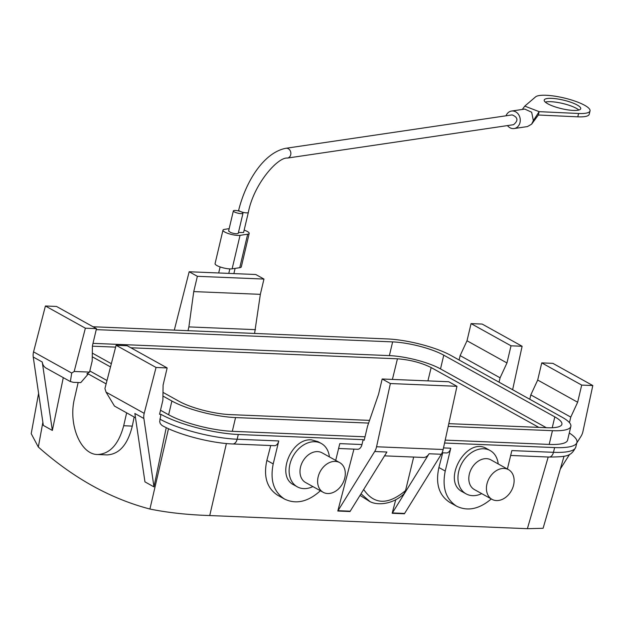 <?xml version="1.0" encoding="UTF-8"?>
<svg xmlns="http://www.w3.org/2000/svg" width="624" height="624" viewBox="0 0 624 624"><rect width="100%" height="100%" fill="white"/><g stroke="black" fill="none" stroke-linecap="round" stroke-linejoin="round"><path stroke-width="0.94" d="M504.075 468.437A16.988 12.73 119.1 0 0 487.851 481.088A16.988 12.73 119.1 0 0 492.024 499.356A16.988 12.73 119.1 0 0 513.591 485.059A16.988 12.73 119.1 0 0 508.521 469.661A16.988 12.73 119.1 0 0 504.075 468.437M335.26 461.393A16.988 12.73 119.1 0 0 319.036 474.045A16.988 12.73 119.1 0 0 323.209 492.313A16.988 12.73 119.1 0 0 344.776 478.015A16.988 12.73 119.1 0 0 339.706 462.618A16.988 12.73 119.1 0 0 335.26 461.393M320.393 490.753C308.139 501.797 296.213 504.582 284.63 499.114C273.741 492.047 269.927 480.316 273.203 463.921L278.772 440.95A7.075 4.384 92.4 0 1 274.396 445.684L232.775 443.96A7.075 4.384 -87.6 0 0 237.151 439.226L238.298 434.491L363.16 439.655L364.213 440.24L367.544 426.176L378.557 394.274L382.169 378.994L448.765 381.748L456.963 386.303L443.149 449.514A12.035 7.457 92.4 0 1 441.293 454.264L404.609 513.443A14.157 8.775 92.4 0 1 404.391 513.778L392.184 513.279A14.157 8.775 -87.6 0 0 392.395 512.936L404.609 513.443M335.712 460.403L339.784 443.617L361.975 444.538L363.16 439.655M297.297 486.829L293.725 484.84C275.777 476.323 291.034 437.814 311.54 439.881L318.022 441.659L321.36 443.516A24.773 18.556 119.1 0 0 293.108 456.16A24.773 18.556 119.1 0 0 297.297 486.829A24.773 18.556 119.1 0 0 312.889 486.58M466.112 493.873L462.431 491.821C441.059 481.315 466.534 436.051 486.728 448.64L490.175 450.559A24.773 18.556 119.1 0 0 461.924 463.203A24.773 18.556 119.1 0 0 466.112 493.873A24.773 18.556 119.1 0 0 481.705 493.623M491.283 498.95C479.294 509.114 467.75 511.54 456.667 506.228C445.77 499.161 441.964 487.438 445.232 471.042L450.77 448.211A7.075 4.384 92.4 0 1 446.394 452.946L442.088 452.774M507.382 469.03L511.852 450.59L553.472 452.314L554.619 447.58A56.62 13.221 13.3 0 0 576.935 442.416A56.62 13.221 13.3 0 0 569.291 433.009M444.569 443.024L554.619 447.58M392.41 379.415L397.441 358.8L130.868 347.771M115.619 347.139L92.407 346.18M226.395 443.524L209.742 515.549C187.551 514.823 167.614 512.655 149.924 509.036C110.565 498.755 73.367 478.085 38.321 447.026L31.208 433.657L38.602 393.354M209.742 515.549L527.381 528.692L543.098 528.286L564.041 456.206M270.738 445.528L266.861 460.403C263.328 476.65 266.947 488.272 277.742 495.284L284.63 499.114M442.736 452.798L438.898 467.516C435.357 483.764 438.984 495.394 449.771 502.398L456.667 506.228M395.717 499.723L392.184 513.279M360.017 495.394L368.644 500.799M353.941 449.124L337.795 511.025L350.002 511.532A14.157 8.775 92.4 0 0 350.22 511.189L386.911 452.018L374.696 451.511L338.013 510.689L350.22 511.189M363.675 489.489C374.166 504.816 388.12 505.183 405.545 490.581L413.673 457.057M445.208 440.115L549.19 444.421A46.714 10.904 13.3 0 0 567.606 440.138L570.851 426.41A46.714 10.904 -166.7 0 1 552.435 430.685L448.204 426.371M160.508 410.249L168.644 414.765A46.714 10.904 13.3 0 0 232.315 431.309L365.032 436.8M89.825 370.968L107 380.515M89.56 372.099L74.194 371.467L85.371 328.193L96.47 328.653L92.414 345.805L92.196 360.945L89.56 372.099A42.463 26.325 92.4 0 0 86.884 373.901L88.273 373.955L106.127 383.877M232.775 443.96C211.084 443.212 178.019 434.647 161.967 425.435L160.235 423.563L159.689 421.621L160.945 414.336L159.557 414.281L162.88 400.218L163.098 385.078L167.154 367.934L127.202 345.735L116.103 345.275L156.055 367.474L167.154 367.934M160.945 414.336A56.62 13.221 13.3 0 0 238.298 434.491M576.794 442.985L580.85 436.574A12.035 9.017 119.1 0 0 582.941 431.496L592.8 385.546L552.848 363.347L541.749 362.887L581.701 385.086L592.8 385.546M166.241 427.658L153.972 486.884L143.879 418.493A12.035 9.017 119.1 0 1 144.199 413.345L156.055 367.474M143.879 418.493L134.862 413.486L144.955 481.876L153.972 486.884M78.156 382.52L74.513 398.416C68.039 424.226 80.582 454.685 97.625 454.514L107.063 454.912C119.293 454.256 127.709 444.655 132.296 426.091L134.176 417.027M52.354 430.42L42.253 362.029L33.236 357.014L43.337 425.412L52.354 430.42L63.289 377.637M88.273 373.955L80.761 382.629L73.297 382.317L70.372 381.545L71.713 373.066L74.194 371.467M33.236 357.014A12.035 9.017 -60.9 0 1 33.563 351.874L45.419 305.994L85.371 328.193M42.253 362.029A12.035 9.017 119.1 0 0 46.098 368.09L70.364 381.568M97.625 454.514C110.003 453.874 118.685 444.28 123.692 425.74L126.641 412.838M368.612 423.08L235.56 417.573A46.714 10.904 -166.7 0 1 171.889 401.029L162.942 396.061M110.51 366.928L92.258 356.788M369.541 420.381L230.233 414.617A37.51 8.759 -166.7 0 1 179.104 401.333L162.997 392.379M111.345 363.683L92.305 353.106M96.236 329.628L392.629 341.89A37.51 8.759 -166.7 0 1 443.758 355.173L554.806 416.879A37.51 8.759 -166.7 0 1 561.896 424.289A37.51 8.759 -166.7 0 1 547.108 427.729L448.796 423.657M93.046 326.758L387.301 338.933A46.714 10.904 -166.7 0 1 450.973 355.477L562.021 417.175A46.714 10.904 -166.7 0 1 570.851 426.41M92.992 343.356L389.384 355.618A37.51 8.759 -166.7 0 1 440.513 368.909L546.32 427.697M397.441 358.8C410.062 359.767 421.301 362.684 431.153 367.559L427.908 380.882M538.824 427.385L431.153 367.559M114.449 406.037L106.057 392.145L104.926 388.541L116.103 345.275M45.419 305.994L56.519 306.454L96.47 328.653M569.455 422.666L570.773 417.097L577.645 402.238L537.693 380.039L541.749 362.887M577.645 402.238L581.701 385.086M570.773 417.097L530.821 394.898L537.693 380.039M529.784 399.266L530.821 394.898M560.321 469.014L569.587 454.373M511.017 345.805L471.065 323.606L482.165 324.067L522.116 346.265L511.017 345.805L506.961 362.957L500.089 377.816L499.052 382.192M512.624 389.727L522.116 346.265M471.065 323.606L467.009 340.759L506.961 362.957M467.009 340.759L460.138 355.618L500.089 377.816M460.138 355.618L459.1 359.993M512.819 389.618L512.382 389.594M456.963 386.303L390.367 383.542L376.561 446.761L443.149 449.514M390.367 383.542L382.169 378.994M361.975 444.538A7.075 4.384 92.4 0 1 357.599 449.272L338.598 448.492M374.696 451.511A12.035 7.457 -87.6 0 0 376.561 446.761M441.293 454.264L429.086 453.757A12.035 7.457 92.4 0 1 423.415 457.462L384.532 455.855M405.545 490.581L403.814 494.005M429.086 453.757L392.395 512.936M254.584 333.442L260.348 294.341L263.96 279.061L255.77 274.505L189.173 271.752L174.307 330.119M263.96 279.061L197.363 276.307L189.173 271.752M260.348 294.341L193.752 291.587L197.363 276.307M255.473 329.659L188.885 326.906L193.752 291.587M187.988 330.681L188.885 326.906M508.521 469.661L490.901 459.872A16.988 12.73 119.1 0 0 471.526 468.538A16.988 12.73 119.1 0 0 474.404 489.567L492.024 499.356M498.202 463.928A24.773 18.556 119.1 0 0 490.175 450.559M339.706 462.618L322.085 452.829A16.988 12.73 119.1 0 0 302.71 461.495A16.988 12.73 119.1 0 0 305.588 482.524L323.209 492.313M329.386 456.885A24.773 18.556 119.1 0 0 321.36 443.516M287.414 158.075L513.552 124.691C518.482 120.604 517.998 117.335 512.101 114.894L285.971 148.27C264.108 152.35 245.989 180.89 238.696 210.116A4.953 1.154 -166.7 0 0 243.259 212.386A4.953 1.154 -166.7 0 0 248.344 212.402C253.734 183.908 278 156.842 287.414 158.075A4.953 4.157 -98.4 0 0 290.807 152.568A4.953 4.157 -98.4 0 0 285.971 148.27M238.438 232.495L243.586 232.518L248.344 212.402M233.36 210.904L228.602 231.044L230.755 232.573C234.686 233.844 237.182 234.094 238.243 233.314L243.001 213.19A4.953 1.154 13.3 0 0 238.446 210.92A4.953 1.154 13.3 0 0 233.36 210.904A4.953 1.154 13.3 0 0 235.513 212.441A4.953 1.154 13.3 0 0 240.349 213.587A4.953 1.154 13.3 0 0 243.001 213.182M244.156 230.116A9.555 2.239 -166.7 0 1 249.202 233.407A9.555 2.239 -166.7 0 1 247.666 234.211L240.037 235.342A9.555 2.239 13.3 0 1 229.343 233.875A9.555 2.239 13.3 0 1 222.971 230.155A9.555 2.239 13.3 0 1 224.515 229.351L229.164 228.665M222.971 230.155L215.069 263.64A9.555 2.239 13.3 0 0 221.434 267.361A9.555 2.239 13.3 0 0 232.128 268.827L239.756 267.696A9.555 2.239 -166.7 0 0 241.301 266.893L249.202 233.407M507.468 125.588A8.845 7.418 -98.4 0 0 514.121 128.544A8.845 7.418 -98.4 0 0 520.01 122.561A8.845 7.418 -98.4 0 0 511.532 111.041A8.845 7.418 -98.4 0 0 506.025 115.791M514.121 128.544L527.467 126.571L531.609 124.176L538.356 115.011L577.793 116.828A28.314 6.607 -166.7 0 0 589.235 114.247L590.023 110.893A28.314 6.607 -166.7 0 1 578.581 113.482L539.152 111.657L538.356 115.011M532.171 123.412L532.623 122.803M531.609 124.176L533.356 120.596L531.664 112.242L524.885 109.13M533.356 120.596L539.152 111.657L524.776 106.111L535.571 96.884A28.314 6.607 -166.7 0 1 566.311 98.522A28.314 6.607 -166.7 0 1 590.023 110.893M577.177 104.996A18.759 4.376 13.3 0 0 557.24 98.912A18.759 4.376 13.3 0 0 544.222 100.066A18.759 4.376 13.3 0 0 561.467 108.646A18.759 4.376 13.3 0 0 580.726 108.701A18.759 4.376 13.3 0 0 577.177 104.996M578.861 110.027A18.759 4.376 13.3 0 0 576.389 108.342A18.759 4.376 13.3 0 0 545.29 102.086M522.304 109.45L524.776 106.111M159.853 419.086A56.581 13.205 13.3 0 0 237.151 439.226L278.772 440.95M443.5 447.915L450.77 448.211M527.381 528.692L548.2 457.01M149.924 509.036L168.496 428.711M42.869 422.253L38.321 447.026M33.563 351.874L71.713 373.066M575.773 447.158C570.999 456.55 566.865 456.776 549.097 457.049A7.075 4.384 -87.6 0 0 553.472 452.314A56.581 13.205 13.3 0 0 575.773 447.158L576.935 442.416M168.644 414.765L171.889 401.029M232.315 431.309L235.56 417.573M549.19 444.421L552.435 430.685M554.806 416.879L552.232 427.744M443.758 355.173L440.513 368.909M392.629 341.89L389.384 355.618M273.203 463.921L266.861 460.403M369.673 501.329L361 493.81M445.232 471.042L438.898 467.516M123.692 425.74L132.296 426.091M106.057 392.145L144.199 413.345M247.666 234.211L239.756 267.696M240.037 235.342L232.128 268.827M578.581 113.482L577.793 116.828M114.442 406.06L135.494 417.76M368.589 500.768C375.554 505.76 392.036 505.112 403.868 493.958M549.097 457.049L510.674 455.458M238.508 210.935L238.696 210.116M228.774 273.39L229.835 268.905M218.689 272.977L220.116 266.932M233.875 273.601L235.108 268.39M511.532 111.041L524.878 109.067"/></g></svg>
